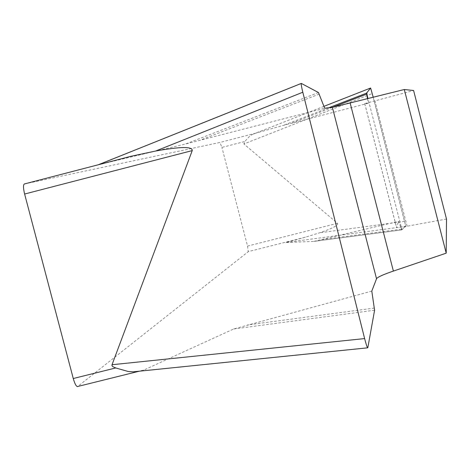<?xml version="1.0" encoding="UTF-8"?>
<svg xmlns="http://www.w3.org/2000/svg" width="470" height="470" viewBox="0 0 470 470"><rect width="100%" height="100%" fill="white"/><g stroke="black" fill="none" stroke-linecap="round" stroke-linejoin="round"><path stroke-width="0.35" stroke-dasharray="2.35 1.76" d="M371.794 291.089L233.655 328.994L143.761 370.072L137.922 371.341M143.761 370.072L77.762 386.457L248.295 251.638L305.412 237.186L319.659 232.797C332.866 228.273 338.805 225.112 337.489 223.309L243.895 143.967L372.275 93.542M314.007 241.351L398.63 221.317L401.703 229.918L313.373 241.457L285.983 242.502L305.412 237.186M446.5 219.026L407.114 226.211C400.869 227.339 397.344 227.703 396.533 227.298L398.63 221.317M98.23 164.788L185.474 144.02L324.67 108.235M367.493 98.741L368.292 103.23L364.755 103.6L413.6 90.504M368.292 103.23L283.357 125.384L255.774 133.157L252.143 134.596L249.505 136.388L244.788 141.505L243.895 143.967M24.369 183.964L219.925 142.451L221.911 147.427L244.788 141.505M97.349 165.14L129.796 156.592M337.489 223.309L247.543 246.092L221.911 147.427M247.543 246.092L248.295 251.638M401.703 229.918L405.686 226.393L404.623 221.37L373.227 97.302L405.61 225.659L401.968 229.683L367.981 98.618M328.836 107.759L283.357 125.384M332.56 107.325L291.377 123.281M401.368 229.201L321.445 239.647M374.59 310.229L233.655 328.994M374.408 308.056L247.52 324.952M318.484 92.543L185.474 144.02M319.265 94.094L199.509 140.43M255.774 133.157L219.925 142.451M407.114 226.211L374.919 100.809M364.72 103.635L396.427 227.045M323.947 106.343L253.665 133.938M404.623 221.37L319.659 232.797M285.983 242.502L405.686 226.393M367.822 347.735L138.914 371.165M97.408 165.14L98.389 164.747M139.302 371.2L140.536 370.895M364.755 103.6L396.533 227.298M401.686 229.918L314.342 241.333"/><path stroke-width="0.7" d="M367.822 347.735L374.59 310.229L371.794 291.089L376.535 278.769C377.398 277.183 383.009 274.621 393.378 271.084L446.212 253.166L446.5 219.026L413.6 90.504L404.294 89.512L332.384 107.348L324.67 108.235L318.484 92.543L301.346 83.419M77.72 386.481L77.338 386.581C76.005 386.082 74.648 383.391 73.267 378.514L24.616 194.028C23.242 188.276 23.148 184.927 24.328 183.976L130.807 156.328L155.699 151.017C180.556 146.558 192.735 146.417 192.236 150.594L112.025 364.732L364.632 338.582C365.954 343.746 366.947 346.831 367.599 347.835M73.267 378.514L115.714 367.957L112.588 366.518L111.948 365.537L112.025 364.732M115.714 367.957L128.263 371.517L133.351 371.829L137.922 371.341M446.212 253.166L404.294 89.512M301.252 83.431C301.035 84.189 301.558 87.12 302.809 92.237L364.632 338.582M367.981 98.618C365.995 90.628 367.164 93.007 367.346 92.155L370.63 88.013L373.227 97.302L370.63 88.013L366.571 93.131L367.493 98.741M366.571 93.131L328.836 107.759M366.671 94.106L332.56 107.325M192.236 150.594L24.616 194.028M350.168 103.083L393.378 271.084M376.535 278.769L332.384 107.348M370.63 88.013L323.947 106.343M302.809 92.237L155.699 151.017M98.389 164.747L301.082 83.525M77.338 386.581L139.302 371.2M130.813 156.328L24.328 183.976M367.252 347.87L133.433 371.799M301.135 83.478L98.23 164.788"/></g></svg>
